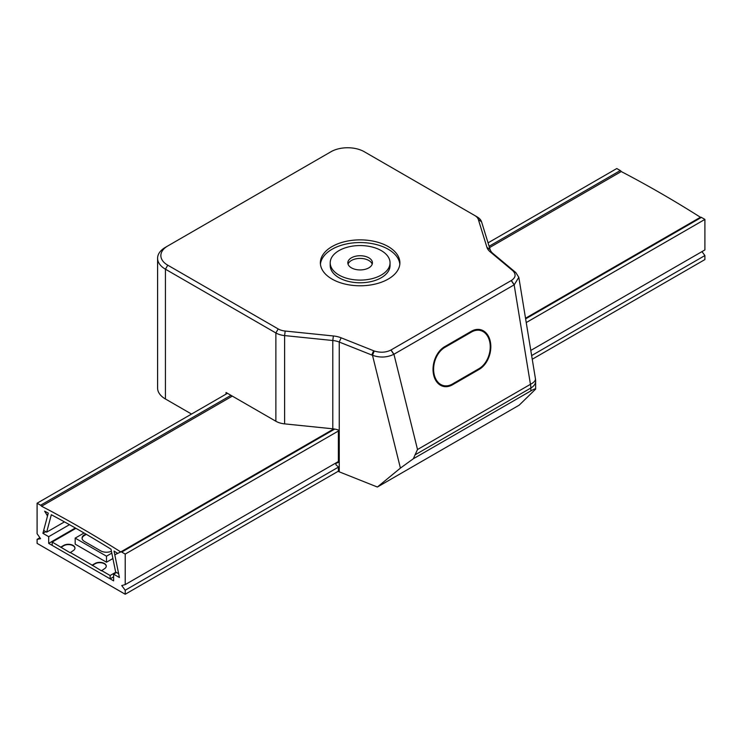 <?xml version="1.0" encoding="UTF-8"?>
<svg xmlns="http://www.w3.org/2000/svg" width="742" height="742" viewBox="0 0 742 742"><rect width="100%" height="100%" fill="white"/><g stroke="black" fill="none" stroke-linecap="round" stroke-linejoin="round"><path stroke-width="1.11" d="M60.863 547.058L63.766 545.379A6.557 3.784 180 0 1 70.917 544.563A6.557 3.784 180 0 1 74.961 548.06A6.557 3.784 180 0 1 73.041 550.74L70.138 552.744L52.172 542.04L52.172 545.379L110.141 578.853L110.141 575.504L115.938 572.156M60.863 547.392L63.766 545.722A6.557 3.784 180 0 1 70.778 544.869A6.557 3.784 180 0 1 74.951 548.227M70.138 552.41L92.166 565.126L95.069 563.456A6.557 3.784 180 0 1 102.22 562.64A6.557 3.784 180 0 1 106.264 566.137A6.557 3.784 180 0 1 104.344 568.808L101.441 570.821M101.45 570.821L92.175 565.126M92.166 565.469L95.069 563.79A6.557 3.784 180 0 1 102.081 562.937A6.557 3.784 180 0 1 106.254 566.304M101.441 570.487L110.141 575.504M113.619 576.84L110.141 578.853M75.925 528.323L52.172 542.04M84.05 533.006L75.183 538.117L106.486 556.194L111.801 553.124M86.36 534.351L84.458 535.446L85.784 534.008M84.458 534.778A8.199 4.73 0 0 0 82.056 538.117A8.199 4.73 0 0 0 84.458 541.465L100.689 550.842A8.199 4.73 0 0 0 111.421 551.269M112.895 558.522L106.486 562.213L75.183 544.146L75.183 538.117M84.458 535.446A8.199 4.73 0 0 0 82.084 538.46M106.486 562.213L106.486 556.194M47.989 514.234L46.885 514.874A2.05 1.187 60 0 1 47.303 516.784L42.897 533.331L45.8 531.662M46.885 514.874L44.613 511.173A1154.83 666.743 60 0 1 48.286 513.112L43.667 530.437L46.672 532.162L51.319 514.725A1154.83 666.743 60 0 1 110.994 549.182L115.641 571.989L118.646 573.724L114.027 551.065A1154.83 666.743 60 0 1 117.7 553.374L120.742 551.937A2.05 1.187 60 0 1 121.716 552.067L334.744 429.071M530.799 350.437L704.9 249.924L704.9 219.409L701.403 217.387A2.05 1.187 -120 0 0 700.429 217.258A1158.93 669.117 -120 0 0 621.258 171.55A2.05 1.187 -120 0 0 620.284 170.549L489.117 246.279M532.246 359.249L704.9 259.57L704.9 255.554L701.978 251.612M488.06 242.857L616.788 168.536L620.284 170.549M230.966 395.328L40.597 505.237A2.05 1.187 60 0 1 41.571 506.229L232.32 396.107L41.571 506.229A1158.93 669.117 -120 0 1 120.742 551.937L115.381 554.469A2.05 1.187 60 0 1 115.427 554.45M227.469 393.306L37.1 503.215L37.1 533.73L40.578 538.692L37.1 539.36L37.1 543.376L125.213 594.249L125.213 590.233L121.734 585.549L125.213 584.603L125.213 554.088L121.716 552.067M40.597 505.237L37.1 503.215M116.522 572.49L113.619 574.169L119.416 577.517L115.01 555.869A2.05 1.187 60 0 1 115.381 554.469M704.9 219.409L526.236 322.557M338.38 431.009L125.213 554.088M338.38 471.17L125.213 594.249M39.91 537.737L37.1 539.36M69.479 524.677L48.694 536.679L42.897 533.331M75.341 527.989L48.694 543.376L48.694 536.679M113.619 574.169L113.619 580.856L48.694 543.376M338.38 461.533L125.213 584.603M704.9 255.554L531.643 355.576M338.38 467.154L125.213 590.233M64.471 521.886L46.672 532.162M621.258 171.55L489.525 247.605L621.258 171.55M700.429 217.258L525.531 318.235L700.429 217.258M333.807 428.922L120.742 551.937L333.807 428.922M471.513 332.008L444.848 347.404A20.498 14.497 105 0 0 433.643 368.153A20.498 14.497 105 0 0 443.289 385.525A20.498 14.497 105 0 0 452.342 384.059L479.007 368.663A20.498 14.497 105 0 0 490.212 347.915A20.498 14.497 105 0 0 480.566 330.533A20.498 14.497 105 0 0 471.513 332.008L470.539 331.748M167.757 265.191A23.531 13.588 180 0 1 167.757 245.973L165.438 247.318A26.805 15.48 0 0 0 157.592 258.262A26.805 15.48 0 0 0 165.438 269.207L275.876 332.963A16.398 9.47 0 0 0 284.613 335.588L332.796 340.513A16.398 9.47 180 0 1 339.252 342.043L372.493 355.288L400.411 468.109L377.381 487.03L339.252 471.838A16.398 9.47 180 0 0 338.38 471.513L338.38 466.913L335.987 464.844L335.94 463.305L338.38 461.886M226.022 394.141L226.022 392.472L275.876 421.252A16.398 9.47 0 0 0 284.613 423.877L332.796 428.802A16.398 9.47 180 0 1 338.38 430.008L338.38 462.452L335.94 463.305M374.228 350.994L372.493 355.288C379.96 357.894 387.074 357.57 393.826 354.305L514.252 284.78L518.806 277.304L515.792 272.546L492.818 253.374A16.398 9.47 180 0 1 490.156 249.655L481.577 221.858A16.398 9.47 0 0 0 477.023 216.831L474.704 215.486A13.115 7.568 180 0 1 478.349 219.511L486.928 247.309A19.672 11.362 0 0 0 490.119 251.779L512.982 270.876C516.246 274.438 515.699 277.647 511.34 280.504L390.904 350.038C385.951 352.552 380.396 352.877 374.228 350.994L341.116 337.805A19.672 11.362 0 0 0 333.371 335.968L285.178 331.043A13.115 7.568 180 0 1 278.194 328.947L167.766 265.191L165.438 269.207L165.438 398.992L191.529 414.055M377.381 487.03L519.177 405.169L535.641 389.105L535.641 381.323A16.398 16.398 0 0 0 535.427 378.67A16.398 6.242 170.7 0 1 530.447 384.319A16.398 9.47 60 0 1 530.845 388.01A16.398 9.47 -0 0 0 535.641 381.323M157.592 258.262L157.592 388.047A26.805 15.48 0 0 0 165.438 398.992M338.973 275.041A29.921 17.279 0 0 0 371.584 278.788A29.921 17.279 0 0 0 390.051 262.826A29.921 17.279 0 0 0 360.13 245.556A29.921 17.279 0 0 0 330.209 262.826A29.921 17.279 0 0 0 338.973 275.041M330.209 262.826L330.209 265.506A29.921 17.279 0 0 0 338.973 277.721A29.921 17.279 0 0 0 371.584 281.468A29.921 17.279 0 0 0 390.051 265.506L390.051 262.826M320.442 264.171A39.762 22.956 180 0 1 360.13 242.551A39.762 22.956 180 0 1 399.827 264.171M332.017 279.057A39.762 22.956 180 0 1 320.368 262.826A39.762 22.956 180 0 1 360.13 239.87A39.762 22.956 180 0 1 399.892 262.826A39.762 22.956 180 0 1 375.35 284.038A39.762 22.956 180 0 1 332.017 279.057M348.054 264.171A12.299 7.095 180 0 1 360.13 258.411A12.299 7.095 180 0 1 372.206 264.171M351.439 267.853A12.299 7.095 180 0 1 347.831 262.826A12.299 7.095 180 0 1 360.13 255.73A12.299 7.095 180 0 1 372.428 262.826A12.299 7.095 180 0 1 364.832 269.392A12.299 7.095 180 0 1 351.439 267.853M167.757 245.973L330.997 151.73A23.531 13.588 180 0 1 364.276 151.73L474.704 215.486M511.229 280.569L514.15 284.845L530.447 384.319L417.514 449.522L415.047 454.865L530.845 388.01L530.845 390.904C533.971 389.105 535.576 388.511 535.641 389.105M400.411 468.109L413.359 458.732L530.845 390.904M413.359 458.732L415.047 454.865M444.69 346.672L471.356 331.275A21.314 15.072 -75 0 1 480.779 329.745A21.314 15.072 -75 0 1 490.805 347.812A21.314 15.072 -75 0 1 479.165 369.395L452.499 384.792A21.314 15.072 -75 0 1 443.076 386.322A21.314 15.072 -75 0 1 433.05 368.245A21.314 15.072 -75 0 1 444.69 346.672M441.694 385.098A21.314 15.072 -75 0 1 440.386 385.181M477.876 329.383A21.314 15.072 -75 0 1 478.961 330.107M525.633 318.865L701.403 217.387M443.911 347.154L444.848 347.404M333.371 335.968L332.796 340.513L332.796 428.802M339.252 471.838L339.252 342.043L341.116 337.805M284.613 423.877L284.613 335.588L285.178 331.043M393.826 354.305L390.904 350.038M391.015 349.974L393.937 354.249L417.514 449.522M515.792 272.546L512.982 270.876M511.34 280.504L514.252 284.78M478.349 219.511L481.577 221.858M486.928 247.309L490.156 249.655M490.119 251.779L492.818 253.374M512.583 270.524L515.282 272.119M275.876 421.252L275.876 332.963L278.194 328.947M371.761 355.001L373.625 350.762M452.499 384.792L451.488 384.523M479.165 369.395L478.191 369.136M476.568 329.467L480.566 330.533M439.292 384.458L443.289 385.525M518.816 277.295L535.427 378.67"/></g></svg>
